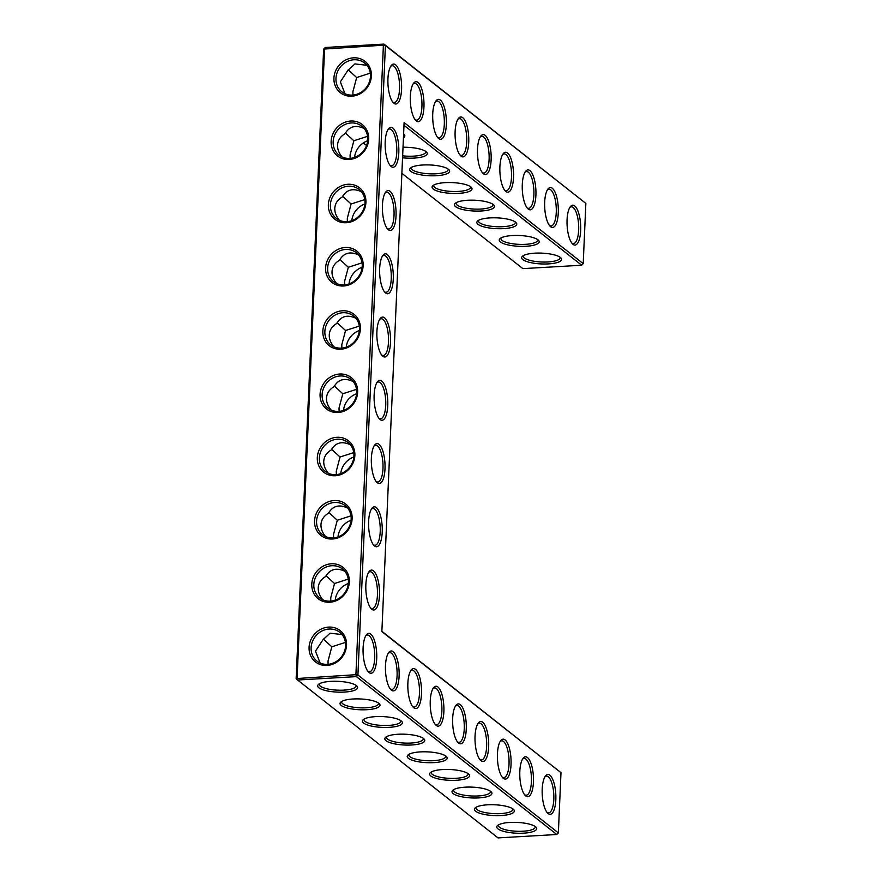 <?xml version="1.0" encoding="UTF-8"?>
<svg xmlns="http://www.w3.org/2000/svg" width="882" height="882" viewBox="0 0 882 882"><rect width="100%" height="100%" fill="white"/><g stroke="black" fill="none" stroke-linecap="round" stroke-linejoin="round"><path stroke-width="1.32" d="M549.861 775.168A19.988 6.769 -93.3 0 1 555.781 800.492A19.988 6.769 -93.3 0 1 547.656 813.16A19.988 6.769 -93.3 0 1 542.254 794.792A19.988 6.769 -93.3 0 1 545.506 775.917A19.988 6.769 -93.3 0 1 549.861 775.168M544.911 776.81A18.412 6.24 -93.3 0 1 546.476 776.105A18.412 6.24 -93.3 0 1 548.306 776.777A18.412 6.24 -93.3 0 1 553.852 796.799A18.412 6.24 -93.3 0 1 548.593 812.873A18.412 6.24 -93.3 0 1 546.961 812.344M560.985 772.687L558.361 832.906L357.927 675.017L385.412 45.533L585.846 203.411L583.211 263.63L404.099 122.543L381.873 631.589L560.985 772.687L381.884 631.292M387.308 254.567A19.988 6.769 -93.3 0 1 393.273 279.153A19.988 6.769 -93.3 0 1 385.114 292.548A19.988 6.769 -93.3 0 1 379.712 274.181A19.988 6.769 -93.3 0 1 382.964 255.317A19.988 6.769 -93.3 0 1 387.308 254.567M384.552 317.818A19.988 6.769 -93.3 0 1 390.517 342.403A19.988 6.769 -93.3 0 1 382.347 355.81A19.988 6.769 -93.3 0 1 376.945 337.431A19.988 6.769 -93.3 0 1 380.197 318.567A19.988 6.769 -93.3 0 1 384.552 317.818M381.785 381.068A19.988 6.769 -93.3 0 1 387.749 405.654A19.988 6.769 -93.3 0 1 379.591 419.06A19.988 6.769 -93.3 0 1 374.188 400.693A19.988 6.769 -93.3 0 1 377.441 381.818A19.988 6.769 -93.3 0 1 381.785 381.068M390.076 191.317A19.988 6.769 -93.3 0 1 396.04 215.903A19.988 6.769 -93.3 0 1 387.871 229.298A19.988 6.769 -93.3 0 1 382.468 210.93A19.988 6.769 -93.3 0 1 385.721 192.055A19.988 6.769 -93.3 0 1 390.076 191.317M392.832 128.055A19.988 6.769 -93.3 0 1 398.796 152.652A19.988 6.769 -93.3 0 1 390.638 166.048A19.988 6.769 -93.3 0 1 385.236 147.68A19.988 6.769 -93.3 0 1 388.488 128.805A19.988 6.769 -93.3 0 1 392.832 128.055M446.336 124.671A19.988 6.769 -93.3 0 1 438.178 138.066A19.988 6.769 -93.3 0 1 432.775 119.698A19.988 6.769 -93.3 0 1 436.028 100.835A19.988 6.769 -93.3 0 1 440.372 100.085A19.988 6.769 -93.3 0 1 446.336 124.671M423.955 107.031A19.988 6.769 -93.3 0 1 415.786 120.437A19.988 6.769 -93.3 0 1 410.384 102.058A19.988 6.769 -93.3 0 1 413.636 83.195A19.988 6.769 -93.3 0 1 417.98 82.445A19.988 6.769 -93.3 0 1 423.955 107.031M373.505 570.83A19.988 6.769 -93.3 0 1 379.469 595.416A19.988 6.769 -93.3 0 1 371.3 608.812A19.988 6.769 -93.3 0 1 365.898 590.444A19.988 6.769 -93.3 0 1 369.15 571.569A19.988 6.769 -93.3 0 1 373.505 570.83M379.028 444.319A19.988 6.769 -93.3 0 1 384.993 468.915A19.988 6.769 -93.3 0 1 376.823 482.311A19.988 6.769 -93.3 0 1 371.421 463.943A19.988 6.769 -93.3 0 1 374.674 445.068A19.988 6.769 -93.3 0 1 379.028 444.319M580.676 230.489A19.988 6.769 -93.3 0 1 572.517 243.895A19.988 6.769 -93.3 0 1 567.115 225.516A19.988 6.769 -93.3 0 1 570.367 206.653A19.988 6.769 -93.3 0 1 574.711 205.903A19.988 6.769 -93.3 0 1 580.676 230.489M535.903 195.22A19.988 6.769 -93.3 0 1 527.734 208.615A19.988 6.769 -93.3 0 1 522.331 190.247A19.988 6.769 -93.3 0 1 525.584 171.373A19.988 6.769 -93.3 0 1 529.928 170.623A19.988 6.769 -93.3 0 1 535.903 195.22M376.261 507.569A19.988 6.769 -93.3 0 1 382.226 532.166A19.988 6.769 -93.3 0 1 374.067 545.561A19.988 6.769 -93.3 0 1 368.665 527.193A19.988 6.769 -93.3 0 1 371.917 508.319A19.988 6.769 -93.3 0 1 376.261 507.569M558.284 212.849A19.988 6.769 -93.3 0 1 550.125 226.255A19.988 6.769 -93.3 0 1 544.723 207.887A19.988 6.769 -93.3 0 1 547.976 189.013A19.988 6.769 -93.3 0 1 552.319 188.263A19.988 6.769 -93.3 0 1 558.284 212.849M513.511 177.58A19.988 6.769 -93.3 0 1 505.342 190.975A19.988 6.769 -93.3 0 1 499.94 172.607A19.988 6.769 -93.3 0 1 503.192 153.744A19.988 6.769 -93.3 0 1 507.547 152.994A19.988 6.769 -93.3 0 1 513.511 177.58M401.564 89.402A19.988 6.769 -93.3 0 1 393.394 102.797A19.988 6.769 -93.3 0 1 387.992 84.429A19.988 6.769 -93.3 0 1 391.244 65.555A19.988 6.769 -93.3 0 1 395.599 64.805A19.988 6.769 -93.3 0 1 401.564 89.402M491.12 159.94A19.988 6.769 -93.3 0 1 482.95 173.346A19.988 6.769 -93.3 0 1 477.548 154.967A19.988 6.769 -93.3 0 1 480.8 136.104A19.988 6.769 -93.3 0 1 485.155 135.354A19.988 6.769 -93.3 0 1 491.12 159.94M468.728 142.311A19.988 6.769 -93.3 0 1 460.558 155.706A19.988 6.769 -93.3 0 1 455.167 137.338A19.988 6.769 -93.3 0 1 458.42 118.464A19.988 6.769 -93.3 0 1 462.763 117.714A19.988 6.769 -93.3 0 1 468.728 142.311M527.469 757.539A19.988 6.769 -93.3 0 1 533.401 782.863A19.988 6.769 -93.3 0 1 525.264 795.52A19.988 6.769 -93.3 0 1 519.862 777.152A19.988 6.769 -93.3 0 1 523.114 758.288A19.988 6.769 -93.3 0 1 527.469 757.539M505.077 739.899A19.988 6.769 -93.3 0 1 511.009 765.223A19.988 6.769 -93.3 0 1 502.883 777.891A19.988 6.769 -93.3 0 1 497.481 759.512A19.988 6.769 -93.3 0 1 500.733 740.648A19.988 6.769 -93.3 0 1 505.077 739.899M393.129 651.71A19.988 6.769 -93.3 0 1 399.061 677.034A19.988 6.769 -93.3 0 1 390.924 689.702A19.988 6.769 -93.3 0 1 385.533 671.334A19.988 6.769 -93.3 0 1 388.786 652.459A19.988 6.769 -93.3 0 1 393.129 651.71M437.913 686.99A19.988 6.769 -93.3 0 1 443.833 712.314A19.988 6.769 -93.3 0 1 435.708 724.982A19.988 6.769 -93.3 0 1 430.306 706.603A19.988 6.769 -93.3 0 1 433.558 687.74A19.988 6.769 -93.3 0 1 437.913 686.99M460.294 704.619A19.988 6.769 -93.3 0 1 466.225 729.954A19.988 6.769 -93.3 0 1 458.1 742.611A19.988 6.769 -93.3 0 1 452.698 724.243A19.988 6.769 -93.3 0 1 455.95 705.368A19.988 6.769 -93.3 0 1 460.294 704.619M482.686 722.259A19.988 6.769 -93.3 0 1 488.617 747.583A19.988 6.769 -93.3 0 1 480.492 760.251A19.988 6.769 -93.3 0 1 475.089 741.883A19.988 6.769 -93.3 0 1 478.342 723.008A19.988 6.769 -93.3 0 1 482.686 722.259M370.738 634.081A19.988 6.769 -93.3 0 1 376.669 659.405A19.988 6.769 -93.3 0 1 368.544 672.062A19.988 6.769 -93.3 0 1 363.141 653.694A19.988 6.769 -93.3 0 1 366.394 634.831A19.988 6.769 -93.3 0 1 370.738 634.081M415.521 669.35A19.988 6.769 -93.3 0 1 421.453 694.674A19.988 6.769 -93.3 0 1 413.316 707.342A19.988 6.769 -93.3 0 1 407.914 688.974A19.988 6.769 -93.3 0 1 411.166 670.099A19.988 6.769 -93.3 0 1 415.521 669.35M498.639 824.802A18.412 4.983 -177.5 0 0 498.418 825.486A18.412 4.983 -177.5 0 0 499.521 827.283A18.412 4.983 -177.5 0 0 519.895 831.329A18.412 4.983 -177.5 0 0 535.209 827.096A18.412 4.983 -177.5 0 0 535.065 826.39M583.211 263.63L581.668 265.239L403.978 125.266M558.361 832.906L556.807 834.504L356.383 676.626L357.927 675.017L355.909 674.686L383.394 45.191L385.412 45.533L383.99 44.1L585.846 203.411M384.42 291.744A18.412 6.24 86.7 0 0 386.051 292.262A18.412 6.24 86.7 0 0 391.255 278.811A18.412 6.24 86.7 0 0 383.924 255.493A18.412 6.24 86.7 0 0 382.369 256.199M381.652 354.994A18.412 6.24 86.7 0 0 383.284 355.512A18.412 6.24 86.7 0 0 388.499 342.073A18.412 6.24 86.7 0 0 381.167 318.744A18.412 6.24 86.7 0 0 379.602 319.449M378.896 418.244A18.412 6.24 86.7 0 0 380.528 418.763A18.412 6.24 86.7 0 0 385.732 405.323A18.412 6.24 86.7 0 0 378.4 382.005A18.412 6.24 86.7 0 0 376.846 382.711M387.176 228.482A18.412 6.24 86.7 0 0 388.808 229.011A18.412 6.24 86.7 0 0 394.022 215.561A18.412 6.24 86.7 0 0 386.691 192.243A18.412 6.24 86.7 0 0 385.125 192.949M389.943 165.232A18.412 6.24 86.7 0 0 391.575 165.761A18.412 6.24 86.7 0 0 396.779 152.31A18.412 6.24 86.7 0 0 389.447 128.993A18.412 6.24 86.7 0 0 387.893 129.698M437.483 137.25A18.412 6.24 86.7 0 0 439.115 137.779A18.412 6.24 86.7 0 0 444.319 124.329A18.412 6.24 86.7 0 0 436.987 101.011A18.412 6.24 86.7 0 0 435.432 101.717M415.091 119.621A18.412 6.24 86.7 0 0 416.723 120.139A18.412 6.24 86.7 0 0 421.927 106.7A18.412 6.24 86.7 0 0 414.595 83.371A18.412 6.24 86.7 0 0 413.041 84.077M370.605 607.996A18.412 6.24 86.7 0 0 372.237 608.525A18.412 6.24 86.7 0 0 377.452 595.074A18.412 6.24 86.7 0 0 370.12 571.757A18.412 6.24 86.7 0 0 368.555 572.462M376.129 481.495A18.412 6.24 86.7 0 0 377.761 482.013A18.412 6.24 86.7 0 0 382.975 468.574A18.412 6.24 86.7 0 0 375.644 445.256A18.412 6.24 86.7 0 0 374.078 445.961M571.823 243.079A18.412 6.24 86.7 0 0 573.454 243.597A18.412 6.24 86.7 0 0 578.658 230.158A18.412 6.24 86.7 0 0 571.327 206.829A18.412 6.24 86.7 0 0 569.772 207.535M527.039 207.799A18.412 6.24 86.7 0 0 528.671 208.328A18.412 6.24 86.7 0 0 533.875 194.878A18.412 6.24 86.7 0 0 526.554 171.56A18.412 6.24 86.7 0 0 524.988 172.266M373.373 544.745A18.412 6.24 86.7 0 0 375.004 545.274A18.412 6.24 86.7 0 0 380.208 531.824A18.412 6.24 86.7 0 0 372.877 508.506A18.412 6.24 86.7 0 0 371.322 509.212M549.431 225.439A18.412 6.24 86.7 0 0 551.063 225.957A18.412 6.24 86.7 0 0 556.266 212.518A18.412 6.24 86.7 0 0 548.935 189.2A18.412 6.24 86.7 0 0 547.38 189.906M504.647 190.17A18.412 6.24 86.7 0 0 506.279 190.688A18.412 6.24 86.7 0 0 511.494 177.238A18.412 6.24 86.7 0 0 504.162 153.92A18.412 6.24 86.7 0 0 502.597 154.626M392.699 101.981A18.412 6.24 86.7 0 0 394.331 102.499A18.412 6.24 86.7 0 0 399.546 89.06A18.412 6.24 86.7 0 0 392.214 65.742A18.412 6.24 86.7 0 0 390.649 66.448M482.256 172.53A18.412 6.24 86.7 0 0 483.887 173.048A18.412 6.24 86.7 0 0 489.102 159.609A18.412 6.24 86.7 0 0 481.77 136.28A18.412 6.24 86.7 0 0 480.205 136.997M459.875 154.89A18.412 6.24 86.7 0 0 461.507 155.419A18.412 6.24 86.7 0 0 466.71 141.969A18.412 6.24 86.7 0 0 459.379 118.651A18.412 6.24 86.7 0 0 457.824 119.357M522.519 759.17A18.412 6.24 -93.3 0 1 524.084 758.465A18.412 6.24 -93.3 0 1 525.915 759.137A18.412 6.24 -93.3 0 1 531.46 779.159A18.412 6.24 -93.3 0 1 526.201 795.233A18.412 6.24 -93.3 0 1 524.57 794.704M500.138 741.53A18.412 6.24 -93.3 0 1 501.693 740.825A18.412 6.24 -93.3 0 1 503.534 741.497A18.412 6.24 -93.3 0 1 509.068 761.53A18.412 6.24 -93.3 0 1 503.82 777.593A18.412 6.24 -93.3 0 1 502.189 777.075M388.179 653.353A18.412 6.24 -93.3 0 1 389.745 652.647A18.412 6.24 -93.3 0 1 391.575 653.319A18.412 6.24 -93.3 0 1 397.12 673.341A18.412 6.24 -93.3 0 1 391.873 689.415A18.412 6.24 -93.3 0 1 390.23 688.886M432.963 688.622A18.412 6.24 -93.3 0 1 434.528 687.916A18.412 6.24 -93.3 0 1 436.358 688.588A18.412 6.24 -93.3 0 1 441.904 708.621A18.412 6.24 -93.3 0 1 436.645 724.684A18.412 6.24 -93.3 0 1 435.013 724.166M455.355 706.262A18.412 6.24 -93.3 0 1 456.92 705.556A18.412 6.24 -93.3 0 1 458.75 706.228A18.412 6.24 -93.3 0 1 464.296 726.25A18.412 6.24 -93.3 0 1 459.037 742.324A18.412 6.24 -93.3 0 1 457.405 741.795M477.746 723.902A18.412 6.24 -93.3 0 1 479.301 723.196A18.412 6.24 -93.3 0 1 481.142 723.868A18.412 6.24 -93.3 0 1 486.677 743.89A18.412 6.24 -93.3 0 1 481.429 759.953A18.412 6.24 -93.3 0 1 479.797 759.435M365.798 635.713A18.412 6.24 -93.3 0 1 367.353 635.007A18.412 6.24 -93.3 0 1 369.194 635.679A18.412 6.24 -93.3 0 1 374.729 655.701A18.412 6.24 -93.3 0 1 369.481 671.775A18.412 6.24 -93.3 0 1 367.849 671.257M410.571 670.993A18.412 6.24 -93.3 0 1 412.137 670.287A18.412 6.24 -93.3 0 1 413.967 670.959A18.412 6.24 -93.3 0 1 419.512 690.981A18.412 6.24 -93.3 0 1 414.253 707.044A18.412 6.24 -93.3 0 1 412.622 706.526M497.977 828.893A19.988 5.402 -177.5 0 0 522.85 833.203A19.988 5.402 -177.5 0 0 535.98 827.129A19.988 5.402 -177.5 0 0 516.984 822.41A19.988 5.402 -177.5 0 0 497.646 825.453A19.988 5.402 -177.5 0 0 497.977 828.893M476.247 807.162A18.412 4.983 -177.5 0 0 476.026 807.846A18.412 4.983 -177.5 0 0 477.129 809.654A18.412 4.983 -177.5 0 0 497.503 813.689A18.412 4.983 -177.5 0 0 512.828 809.456A18.412 4.983 -177.5 0 0 512.674 808.75M581.668 265.239L522.861 268.624L401.883 173.335M366.548 145.497L363.307 142.939M410.88 171.439A19.988 5.402 -177.5 0 0 435.752 175.75A19.988 5.402 -177.5 0 0 448.894 169.675A19.988 5.402 -177.5 0 0 429.898 164.956A19.988 5.402 -177.5 0 0 410.549 167.999A19.988 5.402 -177.5 0 0 410.88 171.439M402.556 157.79A19.988 5.402 -177.5 0 0 426.502 152.035A19.988 5.402 -177.5 0 0 403.019 147.261M403.427 137.835A19.988 5.402 -177.5 0 0 404.11 134.406A19.988 5.402 -177.5 0 0 403.603 133.954M522.828 259.617A19.988 5.402 -177.5 0 0 547.7 263.939A19.988 5.402 -177.5 0 0 560.842 257.853A19.988 5.402 -177.5 0 0 541.846 253.134A19.988 5.402 -177.5 0 0 522.508 256.188A19.988 5.402 -177.5 0 0 522.828 259.617M500.436 241.988A19.988 5.402 -177.5 0 0 525.319 246.299A19.988 5.402 -177.5 0 0 538.45 240.224A19.988 5.402 -177.5 0 0 519.454 235.505A19.988 5.402 -177.5 0 0 500.116 238.548A19.988 5.402 -177.5 0 0 500.436 241.988M478.044 224.348A19.988 5.402 -177.5 0 0 502.927 228.659A19.988 5.402 -177.5 0 0 516.058 222.584A19.988 5.402 -177.5 0 0 497.062 217.865A19.988 5.402 -177.5 0 0 477.724 220.908A19.988 5.402 -177.5 0 0 478.044 224.348M455.663 206.708A19.988 5.402 -177.5 0 0 480.536 211.03A19.988 5.402 -177.5 0 0 493.666 204.944A19.988 5.402 -177.5 0 0 474.67 200.225A19.988 5.402 -177.5 0 0 455.333 203.279A19.988 5.402 -177.5 0 0 455.663 206.708M433.271 189.079A19.988 5.402 -177.5 0 0 458.144 193.39A19.988 5.402 -177.5 0 0 471.286 187.315A19.988 5.402 -177.5 0 0 452.279 182.596A19.988 5.402 -177.5 0 0 432.941 185.639A19.988 5.402 -177.5 0 0 433.271 189.079M325.193 47.496L323.639 49.094L383.394 45.191L383.99 44.1L325.193 47.496L324.587 48.587L297.102 678.071L297.576 680.011L498.01 837.9L556.807 834.504M296.154 678.589L297.576 680.011L356.383 676.626L355.909 674.686L296.154 678.589L323.639 49.094M309.086 647.355A19.944 17.971 -51.8 0 0 336.461 662.338A19.944 17.971 -51.8 0 0 337.905 629.12A19.944 17.971 -51.8 0 0 309.086 647.355M311.798 584.104A19.988 18.015 128.2 0 1 340.695 565.825A19.988 18.015 128.2 0 1 339.239 599.132A19.988 18.015 128.2 0 1 311.798 584.104M314.565 520.854A19.988 18.015 128.2 0 1 343.462 502.575A19.988 18.015 128.2 0 1 342.007 535.881A19.988 18.015 128.2 0 1 314.565 520.854M317.322 457.593A19.988 18.015 128.2 0 1 346.218 439.324A19.988 18.015 128.2 0 1 344.763 472.62A19.988 18.015 128.2 0 1 317.322 457.593M320.089 394.342A19.988 18.015 128.2 0 1 348.985 376.063A19.988 18.015 128.2 0 1 347.53 409.369A19.988 18.015 128.2 0 1 320.089 394.342M322.845 331.092A19.988 18.015 128.2 0 1 351.742 312.812A19.988 18.015 128.2 0 1 350.286 346.119A19.988 18.015 128.2 0 1 322.845 331.092M325.612 267.841A19.988 18.015 128.2 0 1 354.509 249.562A19.988 18.015 128.2 0 1 353.054 282.868A19.988 18.015 128.2 0 1 325.612 267.841M328.369 204.591A19.988 18.015 128.2 0 1 357.265 186.311A19.988 18.015 128.2 0 1 355.81 219.618A19.988 18.015 128.2 0 1 328.369 204.591M331.136 141.34A19.988 18.015 128.2 0 1 360.032 123.061A19.988 18.015 128.2 0 1 358.577 156.368A19.988 18.015 128.2 0 1 331.136 141.34M333.947 78.079A19.944 17.971 128.2 0 1 362.767 59.855A19.944 17.971 128.2 0 1 361.311 93.073A19.944 17.971 128.2 0 1 333.947 78.079M386.018 740.704A19.988 5.402 -177.5 0 0 410.902 745.025A19.988 5.402 -177.5 0 0 424.033 738.951A19.988 5.402 -177.5 0 0 405.036 734.221A19.988 5.402 -177.5 0 0 385.699 737.275A19.988 5.402 -177.5 0 0 386.018 740.704M363.638 723.075A19.988 5.402 -177.5 0 0 388.51 727.385A19.988 5.402 -177.5 0 0 401.652 721.311A19.988 5.402 -177.5 0 0 382.645 716.592A19.988 5.402 -177.5 0 0 363.307 719.635A19.988 5.402 -177.5 0 0 363.638 723.075M341.246 705.435A19.988 5.402 -177.5 0 0 366.118 709.745A19.988 5.402 -177.5 0 0 379.26 703.671A19.988 5.402 -177.5 0 0 360.253 698.952A19.988 5.402 -177.5 0 0 340.915 701.995A19.988 5.402 -177.5 0 0 341.246 705.435M318.854 687.795A19.988 5.402 -177.5 0 0 343.726 692.116A19.988 5.402 -177.5 0 0 356.868 686.031A19.988 5.402 -177.5 0 0 337.872 681.312A19.988 5.402 -177.5 0 0 318.534 684.366A19.988 5.402 -177.5 0 0 318.854 687.795M475.585 811.253A19.988 5.402 -177.5 0 0 500.458 815.574A19.988 5.402 -177.5 0 0 513.6 809.489A19.988 5.402 -177.5 0 0 494.593 804.77A19.988 5.402 -177.5 0 0 475.255 807.813A19.988 5.402 -177.5 0 0 475.585 811.253M453.194 793.624A19.988 5.402 -177.5 0 0 478.066 797.934A19.988 5.402 -177.5 0 0 491.208 791.86A19.988 5.402 -177.5 0 0 472.212 787.13A19.988 5.402 -177.5 0 0 452.874 790.184A19.988 5.402 -177.5 0 0 453.194 793.624M430.802 775.984A19.988 5.402 -177.5 0 0 455.685 780.294A19.988 5.402 -177.5 0 0 468.816 774.22A19.988 5.402 -177.5 0 0 449.82 769.501A19.988 5.402 -177.5 0 0 430.482 772.544A19.988 5.402 -177.5 0 0 430.802 775.984M408.41 758.344A19.988 5.402 -177.5 0 0 433.294 762.654A19.988 5.402 -177.5 0 0 446.424 756.58A19.988 5.402 -177.5 0 0 427.428 751.861A19.988 5.402 -177.5 0 0 408.09 754.904A19.988 5.402 -177.5 0 0 408.41 758.344M335.215 600.168A18.412 16.593 128.2 0 1 348.335 583.509M337.971 536.918A18.412 16.593 128.2 0 1 351.102 520.259M340.739 473.656A18.412 16.593 128.2 0 1 353.858 456.997M343.495 410.406A18.412 16.593 128.2 0 1 356.626 393.747M346.262 347.155A18.412 16.593 128.2 0 1 359.382 330.496M349.018 283.905A18.412 16.593 128.2 0 1 362.149 267.246M351.786 220.654A18.412 16.593 128.2 0 1 364.905 203.996M354.542 157.404A18.412 16.593 128.2 0 1 367.673 140.745M411.541 167.348A18.412 4.983 -177.5 0 0 411.332 168.032A18.412 4.983 -177.5 0 0 412.423 169.829A18.412 4.983 -177.5 0 0 432.797 173.875A18.412 4.983 -177.5 0 0 448.122 169.642A18.412 4.983 -177.5 0 0 447.968 168.936M402.644 155.827A18.412 4.983 -177.5 0 0 425.73 152.002A18.412 4.983 -177.5 0 0 425.576 151.296M523.489 255.526A18.412 4.983 -177.5 0 0 523.28 256.221A18.412 4.983 -177.5 0 0 524.371 258.018A18.412 4.983 -177.5 0 0 544.745 262.053A18.412 4.983 -177.5 0 0 560.07 257.82A18.412 4.983 -177.5 0 0 559.916 257.114M501.097 237.886A18.412 4.983 -177.5 0 0 500.888 238.581A18.412 4.983 -177.5 0 0 501.99 240.378A18.412 4.983 -177.5 0 0 522.353 244.424A18.412 4.983 -177.5 0 0 537.678 240.191A18.412 4.983 -177.5 0 0 537.524 239.485M478.706 220.257A18.412 4.983 -177.5 0 0 478.496 220.941A18.412 4.983 -177.5 0 0 479.599 222.749A18.412 4.983 -177.5 0 0 499.973 226.784A18.412 4.983 -177.5 0 0 515.286 222.551A18.412 4.983 -177.5 0 0 515.132 221.845M456.314 202.617A18.412 4.983 -177.5 0 0 456.104 203.301A18.412 4.983 -177.5 0 0 457.207 205.109A18.412 4.983 -177.5 0 0 477.581 209.144A18.412 4.983 -177.5 0 0 492.895 204.911A18.412 4.983 -177.5 0 0 492.751 204.205M433.933 184.977A18.412 4.983 -177.5 0 0 433.712 185.672A18.412 4.983 -177.5 0 0 434.815 187.469A18.412 4.983 -177.5 0 0 455.189 191.515A18.412 4.983 -177.5 0 0 470.514 187.271A18.412 4.983 -177.5 0 0 470.36 186.565M311.114 647.686A18.357 16.549 -51.8 0 0 316.991 661.114A18.357 16.549 -51.8 0 0 341.356 656.936A18.357 16.549 -51.8 0 0 339.713 632.273A18.357 16.549 -51.8 0 0 321.566 631.214A18.357 16.549 -51.8 0 0 311.114 647.686M313.827 584.435A18.412 16.593 128.2 0 1 324.311 567.92A18.412 16.593 128.2 0 1 342.514 568.978A18.412 16.593 128.2 0 1 344.156 593.707A18.412 16.593 128.2 0 1 319.725 597.908A18.412 16.593 128.2 0 1 313.827 584.435M316.583 521.185A18.412 16.593 128.2 0 1 327.079 504.658A18.412 16.593 128.2 0 1 345.27 505.728A18.412 16.593 128.2 0 1 346.913 530.457A18.412 16.593 128.2 0 1 322.481 534.657A18.412 16.593 128.2 0 1 316.583 521.185M319.35 457.934A18.412 16.593 128.2 0 1 329.835 441.408A18.412 16.593 128.2 0 1 348.037 442.477A18.412 16.593 128.2 0 1 349.68 467.206A18.412 16.593 128.2 0 1 325.249 471.396A18.412 16.593 128.2 0 1 319.35 457.934M322.106 394.684A18.412 16.593 128.2 0 1 332.602 378.158A18.412 16.593 128.2 0 1 350.793 379.216A18.412 16.593 128.2 0 1 352.436 403.956A18.412 16.593 128.2 0 1 328.005 408.146A18.412 16.593 128.2 0 1 322.106 394.684M324.874 331.434A18.412 16.593 128.2 0 1 335.358 314.907A18.412 16.593 128.2 0 1 353.561 315.965A18.412 16.593 128.2 0 1 355.203 340.706A18.412 16.593 128.2 0 1 330.772 344.895A18.412 16.593 128.2 0 1 324.874 331.434M327.63 268.183A18.412 16.593 128.2 0 1 338.126 251.657A18.412 16.593 128.2 0 1 356.317 252.715A18.412 16.593 128.2 0 1 357.96 277.444A18.412 16.593 128.2 0 1 333.528 281.645A18.412 16.593 128.2 0 1 327.63 268.183M330.386 204.922A18.412 16.593 128.2 0 1 340.882 188.406A18.412 16.593 128.2 0 1 359.084 189.465A18.412 16.593 128.2 0 1 360.727 214.194A18.412 16.593 128.2 0 1 336.296 218.394A18.412 16.593 128.2 0 1 330.386 204.922M333.153 141.671A18.412 16.593 128.2 0 1 343.649 125.145A18.412 16.593 128.2 0 1 361.841 126.214A18.412 16.593 128.2 0 1 363.483 150.943A18.412 16.593 128.2 0 1 339.052 155.144A18.412 16.593 128.2 0 1 333.153 141.671M335.965 78.421A18.357 16.549 128.2 0 1 346.428 61.938A18.357 16.549 128.2 0 1 364.575 62.997A18.357 16.549 128.2 0 1 366.206 87.66A18.357 16.549 128.2 0 1 341.852 91.849A18.357 16.549 128.2 0 1 335.965 78.421M386.68 736.613A18.412 4.983 -177.5 0 0 386.47 737.308A18.412 4.983 -177.5 0 0 387.573 739.105A18.412 4.983 -177.5 0 0 407.947 743.14A18.412 4.983 -177.5 0 0 423.261 738.907A18.412 4.983 -177.5 0 0 423.117 738.201M364.299 718.973A18.412 4.983 -177.5 0 0 364.079 719.668A18.412 4.983 -177.5 0 0 365.181 721.465A18.412 4.983 -177.5 0 0 385.555 725.511A18.412 4.983 -177.5 0 0 400.869 721.278A18.412 4.983 -177.5 0 0 400.726 720.572M341.907 701.344A18.412 4.983 -177.5 0 0 341.698 702.028A18.412 4.983 -177.5 0 0 342.789 703.836A18.412 4.983 -177.5 0 0 363.163 707.871A18.412 4.983 -177.5 0 0 378.488 703.638A18.412 4.983 -177.5 0 0 378.334 702.932M319.516 683.704A18.412 4.983 -177.5 0 0 319.306 684.399A18.412 4.983 -177.5 0 0 320.398 686.196A18.412 4.983 -177.5 0 0 340.772 690.231A18.412 4.983 -177.5 0 0 356.096 685.998A18.412 4.983 -177.5 0 0 355.942 685.292M453.855 789.522A18.412 4.983 -177.5 0 0 453.646 790.217A18.412 4.983 -177.5 0 0 454.737 792.014A18.412 4.983 -177.5 0 0 475.111 796.049A18.412 4.983 -177.5 0 0 490.436 791.816A18.412 4.983 -177.5 0 0 490.282 791.11M431.463 771.882A18.412 4.983 -177.5 0 0 431.254 772.577A18.412 4.983 -177.5 0 0 432.356 774.374A18.412 4.983 -177.5 0 0 452.72 778.42A18.412 4.983 -177.5 0 0 468.044 774.187A18.412 4.983 -177.5 0 0 467.89 773.481M409.072 754.253A18.412 4.983 -177.5 0 0 408.862 754.937A18.412 4.983 -177.5 0 0 409.965 756.745A18.412 4.983 -177.5 0 0 430.339 760.78A18.412 4.983 -177.5 0 0 445.653 756.547A18.412 4.983 -177.5 0 0 445.498 755.841M339.868 259.517L348.335 267.246L344.553 281.512L344.619 284.853M348.335 267.246L362.05 262.847M358.643 254.997C350.198 251.094 343.804 252.847 339.471 260.267C334.818 263.001 332.338 266.794 332.018 271.634C331.897 275.768 333.451 279.737 336.692 283.552M355.887 318.248C347.431 314.345 341.036 316.098 336.703 323.518C332.062 326.252 329.57 330.044 329.262 334.884C329.14 339.019 330.695 342.999 333.936 346.813M337.1 322.768L345.568 330.496L359.294 326.097M345.568 330.496L341.797 344.763L341.852 348.114M353.12 381.498C344.675 377.595 338.28 379.359 333.947 386.768C329.295 389.513 326.814 393.295 326.494 398.135C326.373 402.269 327.928 406.249 331.169 410.064M334.344 386.018L342.811 393.758L356.526 389.348M342.811 393.758L339.03 408.013L339.096 411.365M350.363 444.76C341.907 440.846 335.513 442.61 331.18 450.018C326.538 452.764 324.047 456.556 323.738 461.396C323.617 465.52 325.171 469.5 328.413 473.314M331.577 449.28L340.044 457.008L353.77 452.598M342.624 196.267L351.091 203.996L347.321 218.262L347.376 221.603M351.091 203.996L364.817 199.586M361.411 191.747C352.954 187.844 346.56 189.597 342.227 197.017C337.574 199.751 335.094 203.544 334.785 208.384C334.664 212.518 336.218 216.487 339.46 220.302M345.391 133.017L353.858 140.745L350.077 155.012L350.143 158.352M353.858 140.745L367.573 136.335M364.167 128.496C355.722 124.594 349.327 126.346 344.994 133.766C340.342 136.501 337.861 140.293 337.541 145.133C337.42 149.267 338.975 153.236 342.216 157.051M352.954 95.047L352.888 91.75L356.659 77.539L370.297 73.14M326.053 575.781L334.521 583.509L330.75 597.776L330.805 601.116M334.521 583.509L348.247 579.099M344.84 571.26C336.384 567.358 329.989 569.111 325.656 576.53C321.015 579.265 318.523 583.057 318.215 587.897C318.093 592.031 319.648 596 322.889 599.815M342.04 634.555L330.055 633.188L322.922 639.803L315.502 651.148L320.155 663.021M345.446 642.405L331.808 646.804L328.038 661.026L328.093 664.311M323.319 639.053L331.808 646.804M340.044 457.008L336.274 471.264L336.329 474.615M347.596 508.01C339.151 504.107 332.757 505.86 328.424 513.28C323.771 516.014 321.291 519.807 320.971 524.647C320.85 528.781 322.415 532.75 325.645 536.565M328.821 512.53L337.288 520.259L351.003 515.849M337.288 520.259L333.506 534.525L333.572 537.866M345.005 93.757L340.353 81.872L347.773 70.527L354.906 63.923L366.89 65.279M348.17 69.777L356.659 77.539M332.238 274.754A18.412 6.24 86.7 0 0 332.018 272.88M335.006 211.504A18.412 6.24 86.7 0 0 334.785 209.629M329.482 338.004A18.412 6.24 86.7 0 0 329.262 336.13M326.715 401.266A18.412 6.24 86.7 0 0 326.494 399.381M323.959 464.516A18.412 6.24 86.7 0 0 323.738 462.642M337.762 148.253A18.412 6.24 86.7 0 0 337.541 146.379M318.435 591.017A18.412 6.24 86.7 0 0 318.215 589.143M321.191 527.767A18.412 6.24 86.7 0 0 320.971 525.893"/></g></svg>
